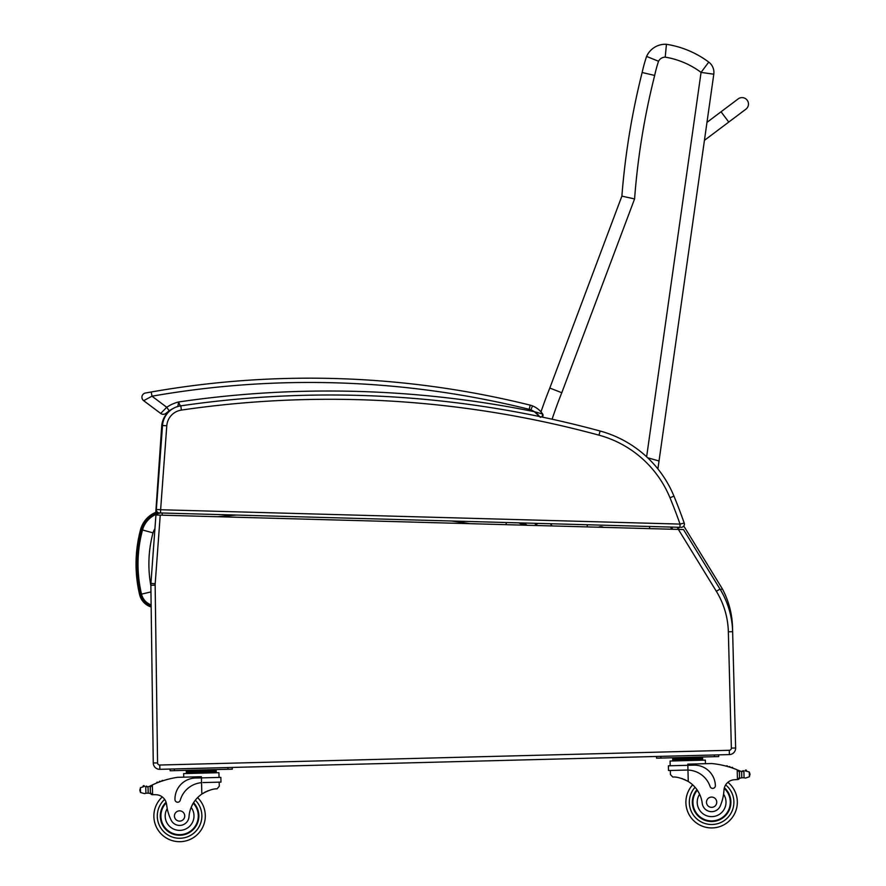 <?xml version="1.0" encoding="UTF-8"?>
<svg xmlns="http://www.w3.org/2000/svg" width="886" height="886" viewBox="0 0 886 886"><rect width="100%" height="100%" fill="white"/><g stroke="black" fill="none" stroke-linecap="round" stroke-linejoin="round"><path stroke-width="1.33" d="M704.326 141.118L707.172 120.983M721.038 111.78L738.171 98.9A6.435 6.435 0 0 1 747.175 100.173A6.435 6.435 0 0 1 745.901 109.177L704.78 140.099L728.768 122.069L721.038 111.78L707.338 122.091M738.171 98.9A6.435 6.435 0 0 1 747.175 100.173A6.435 6.435 0 0 1 745.901 109.177L728.768 122.069M657.899 468.927L659.029 460.997L647.622 457.741L659.029 460.997L713.795 74.203L701.07 72.397L646.625 456.811M713.795 74.203A12.858 12.858 0 0 0 708.756 62.098A12.858 12.858 0 0 1 713.795 74.203M708.756 62.098L701.07 72.397A82.398 82.398 0 0 0 665.22 57.136L666.438 44.3A95.256 95.256 0 0 1 708.756 62.098A95.256 95.256 0 0 0 666.438 44.3A20.467 20.467 0 0 0 646.592 56.438A147.818 147.818 0 0 0 642.151 72.508A742.346 742.346 0 0 0 621.883 196.127L549.807 388.057L621.883 196.127A742.346 742.346 0 0 1 621.95 195.319A742.346 742.346 0 0 1 642.151 72.508A147.818 147.818 0 0 1 646.592 56.438L658.542 61.245L646.592 56.438M552.1 419.211A447.995 447.995 0 0 1 561.79 392.719L634.575 198.929A729.488 729.488 0 0 1 654.676 75.443A134.949 134.949 0 0 1 658.542 61.245A7.597 7.597 0 0 1 665.22 57.136L666.438 44.3M586.942 526.893L587.595 524.756M649.748 526.472L649.449 528.621M538.19 523.393L535.62 524.733A46.925 46.925 0 0 0 536.041 525.498M534.911 523.305A100.495 100.495 0 0 0 535.62 524.733A100.495 100.495 0 0 1 534.911 523.305M561.79 392.719L549.807 388.057A460.853 460.853 0 0 0 540.992 411.879A460.853 460.853 0 0 1 549.807 388.057M634.575 198.929L621.883 196.127M654.621 75.432L642.151 72.508M603.466 527.347A5.704 5.704 0 0 0 598.482 527.214M600.343 527.27A5.161 5.161 0 0 1 601.605 527.303M151.141 605.636A15.804 15.804 0 0 1 140.841 594.284L139.589 594.584A133.365 133.265 -176.6 0 1 140.597 529.496L141.838 529.839L140.597 529.496A25.86 25.86 0 0 1 157.143 511.842A25.86 25.86 0 0 0 140.597 529.496A133.365 133.265 -176.6 0 0 139.589 594.584A17.089 17.089 0 0 0 151.152 606.988M527.17 525.243A58.332 58.332 0 0 0 523.404 522.984M160.499 512.95A23.878 23.878 0 0 0 142.513 530.005A131.383 131.283 -176.6 0 0 141.516 594.129A15.117 15.117 0 0 0 151.129 604.894M523.194 525.143A56.35 56.35 0 0 0 518.753 522.851M505.995 524.667L506.427 522.519M142.513 530.005L153.012 532.851A13.002 13.002 0 0 1 154.928 528.798M671.366 529.219L670.791 527.059M671.909 527.092L672.485 529.252M656.526 756.467L656.57 758.183L714.426 756.688L714.382 754.972L729.388 754.584L729.267 750.298A2.149 2.149 0 0 0 731.36 748.105L728.347 631.796A81.457 81.457 0 0 0 716.353 591.305L678.377 529.418L683.494 529.551L720.008 589.068A85.743 85.743 0 0 1 732.633 631.685L732.512 627.21A85.743 85.743 0 0 0 722.289 588.758L720.462 589.81M722.289 588.758A85.743 85.743 0 0 1 732.512 627.21A85.743 85.743 0 0 0 722.289 588.758L683.782 526.007M679.916 527.303L677.768 528.333L678.432 529.418M170.765 410.107A21.43 21.43 0 0 0 161.695 426.188L155.781 512.352M678.377 529.418L155.936 515.021L150.919 583.398A21.43 21.43 0 0 0 150.864 585.258L153.267 762.968A6.435 6.435 0 0 0 159.868 769.314L729.388 754.584L729.267 750.298L159.757 765.028L159.868 769.314M728.347 631.796L732.633 631.685L735.635 747.994A6.435 6.435 0 0 1 729.388 754.584M474.686 523.792L174.697 515.541M679.95 527.314L680.038 524.091L160.621 509.738L160.532 512.961L679.95 527.314M681.699 523.681L684.213 523.061A537.525 537.525 0 0 0 673.947 496.116A111.47 111.47 0 0 0 600.099 431.017A1031.049 1031.049 0 0 0 180.788 405.843A21.43 21.43 0 0 0 162.515 425.49L166.789 425.801L160.621 509.738L156.346 509.472A3.212 3.212 0 0 0 159.469 512.928L160.532 512.961L159.469 512.928A3.212 3.212 0 0 1 156.346 509.472L162.515 425.49A21.43 21.43 0 0 1 173.357 408.391A32.051 32.051 0 0 0 169.182 410.816A32.051 32.051 0 0 1 173.357 408.391A32.051 32.051 0 0 0 169.182 410.816L166.092 413.23L169.182 410.816L166.756 407.283L160.676 413.441A4.286 4.286 0 0 0 166.092 413.23A4.286 4.286 0 0 1 160.676 413.441A4.286 4.286 0 0 0 166.092 413.23A4.286 4.286 0 0 1 160.676 413.441L143.643 400.671A4.286 4.286 0 0 1 145.437 393.019L147.486 392.653L145.437 393.019A4.286 4.286 0 0 0 143.643 400.671A4.286 4.286 0 0 1 145.437 393.019L151.24 391.989L145.437 393.019A4.286 4.286 0 0 0 143.643 400.671L151.982 396.208L151.24 391.989L148.516 392.465L151.24 391.989A915.304 915.304 0 0 1 530.227 405.157A17.144 17.144 0 0 1 532.508 405.899A17.144 17.144 0 0 0 530.227 405.157A17.144 17.144 0 0 1 532.508 405.899A22.715 22.715 0 0 1 540.992 411.879A22.715 22.715 0 0 0 532.508 405.899A17.144 17.144 0 0 0 530.227 405.157L529.197 409.321A12.858 12.858 0 0 1 530.902 409.875L532.508 405.899A22.715 22.715 0 0 1 542.675 414.028A22.715 22.715 0 0 0 532.508 405.899M684.213 523.061A3.212 3.212 0 0 1 681.09 527.336A3.212 3.212 0 0 0 684.213 523.061L680.038 524.091A533.239 533.239 0 0 0 669.982 497.755L673.947 496.116A111.47 111.47 0 0 0 600.099 431.017L598.969 435.159A107.173 107.173 0 0 1 669.982 497.755M738.171 770.222A91.147 91.147 0 0 1 739.544 770.809A7.221 7.221 0 0 0 740.331 771.108A0.664 0.664 0 0 0 739.467 771.761L739.5 772.991A81.7 81.7 0 0 0 739.433 772.957L739.555 777.498L739.411 772.038L737.207 769.823L737.462 779.58L739.555 777.498A2.027 2.027 0 0 1 737.584 779.58M745.204 770.875A0.664 0.664 0 0 1 745.724 770.067A0.664 0.664 0 0 1 746.521 770.598A3.378 3.378 0 0 0 745.237 770.864L749.279 771.994L749.921 773.888L749.401 776.756L745.425 778.096L744.063 777.753L745.425 778.096M744.063 777.753L743.897 771.274A0.664 0.664 0 0 0 742.568 771.418A7.221 7.221 0 0 0 743.886 771.274L741.615 771.374L741.781 777.775L744.063 777.753L741.781 777.775A7.221 7.221 0 0 0 740.519 778.107A0.664 0.664 0 0 1 739.622 777.498M742.568 771.418L741.615 771.374A7.221 7.221 0 0 1 740.331 771.108M695.122 757.807L672.707 758.383L672.74 759.667L702.631 758.903L702.664 760.188L702.598 757.619L695.122 757.807L695.156 759.092M727.904 782.316A25.727 25.727 0 0 1 722.921 825.32A25.727 25.727 0 0 1 685.897 802.882A25.727 25.727 0 0 0 722.921 825.32A25.727 25.727 0 0 0 727.904 782.316A25.727 25.727 0 0 1 722.921 825.32A25.727 25.727 0 0 1 692.664 784.819A25.727 25.727 0 0 0 685.897 802.882A25.727 25.727 0 0 1 692.664 784.819A25.727 25.727 0 0 0 685.897 802.882A25.727 25.727 0 0 1 692.664 784.819A25.727 25.727 0 0 0 722.921 825.32A25.727 25.727 0 0 0 727.904 782.316A25.727 25.727 0 0 1 722.921 825.32A25.727 25.727 0 0 1 685.897 802.882A25.727 25.727 0 0 0 722.921 825.32A25.727 25.727 0 0 0 727.904 782.316A11.031 11.031 0 0 1 734.062 779.769A60.757 60.757 0 0 1 737.462 779.58M203.016 782.571L220.979 782.105L220.858 777.376L201.421 777.875L201.388 776.712L177.477 777.332A91.147 91.147 0 0 0 152.348 784.941L150.266 787.266L150.41 792.737L150.288 788.186A81.7 81.7 0 0 0 150.221 788.219L150.343 792.737A0.664 0.664 0 0 1 149.479 793.391A7.221 7.221 0 0 0 148.195 793.125L145.913 793.225L148.195 793.125L148.028 786.724L145.747 786.746A0.664 0.664 0 0 1 147.076 786.823M144.573 793.635L145.913 793.225L144.573 793.635L140.531 792.505L139.888 790.611L140.409 787.732L144.385 786.403A3.378 3.378 0 0 0 143.089 786.203A0.664 0.664 0 0 1 143.864 785.627A0.664 0.664 0 0 1 144.418 786.414M152.481 794.709L150.41 792.737A2.027 2.027 0 0 0 152.481 794.709L152.602 794.698A60.757 60.757 0 0 1 156.002 794.72A11.031 11.031 0 0 1 162.293 796.935A25.727 25.727 0 0 0 169.481 839.629A25.727 25.727 0 0 0 205.297 815.308A25.727 25.727 0 0 1 169.481 839.629A25.727 25.727 0 0 1 162.293 796.935M232.287 769.159L232.243 767.442L232.287 769.159L232.243 767.442L232.287 769.159L228.001 769.269L227.957 767.553M670.425 774.552L670.325 770.488L670.425 774.552L672.762 777.044C676.638 776.69 681.81 778.174 688.256 781.507A29.891 29.891 0 0 1 702.233 803.358A9.447 9.447 0 0 0 720.539 805.308A47.257 47.257 0 0 0 723.984 790.124A11.031 11.031 0 0 1 734.062 779.769M681.943 778.561L682.851 778.872M684.081 779.359L685.465 779.979M686.694 780.599L688.256 781.507L687.968 770.078L686.484 770.067L687.968 770.078L687.846 765.305L668.398 765.803L668.52 770.532L686.484 770.067M687.968 770.078A24.299 24.299 0 0 1 710.129 786.569A2.691 2.691 0 0 0 715.367 785.638A21.042 21.042 0 0 0 693.793 765.15L687.846 765.305L687.813 764.142L711.724 763.522A91.147 91.147 0 0 1 737.207 769.823M749.921 773.888L749.944 774.829M680.182 758.194L680.215 759.479M727.561 766.512A0.664 0.664 0 0 0 726.31 766.168M730.153 767.276A0.664 0.664 0 0 0 728.901 766.899M732.744 768.14A0.664 0.664 0 0 0 731.493 767.708M670.204 765.759L670.082 761.03L705.356 760.11L705.455 763.677L705.356 760.11M714.426 756.688L718.712 756.578L718.668 754.861M696.961 789.67A19.293 19.293 0 0 0 719.764 819.705A19.293 19.293 0 0 0 724.383 787.765M723.984 790.124L723.574 794.199A14.409 14.409 0 0 1 715.988 815.951A14.409 14.409 0 0 1 699.619 794.244L697.515 790.5M724.216 788.418A18.695 18.695 0 0 1 719.377 819.229A18.695 18.695 0 0 1 697.315 790.19M716.752 802.085A5.15 5.15 0 0 0 708.922 797.832A5.15 5.15 0 0 0 709.154 806.736A5.15 5.15 0 0 0 716.752 802.085M156.002 794.72A11.031 11.031 0 0 1 166.601 804.532A47.257 47.257 0 0 0 170.832 819.517A9.447 9.447 0 0 0 189.017 816.626A29.891 29.891 0 0 1 201.831 794.077C208.11 790.423 213.194 788.673 217.081 788.828L219.285 786.214L219.174 782.15L219.285 786.214M201.543 782.659L201.421 777.875L195.474 778.03A21.042 21.042 0 0 0 174.974 799.615A2.691 2.691 0 0 0 180.257 800.268A24.299 24.299 0 0 1 201.543 782.659L201.831 794.077L203.348 793.103M204.544 792.416L205.895 791.719M207.102 791.176L208 790.81M146.4 786.812A7.221 7.221 0 0 1 145.758 786.746L148.028 786.724A7.221 7.221 0 0 0 150.077 786.048A91.147 91.147 0 0 1 151.406 785.395M208.697 770.388L216.173 770.189L216.206 771.473L186.315 772.249L186.281 770.964L193.757 770.765L208.697 770.388L208.731 771.673M193.757 770.765L193.79 772.06M186.348 773.533L186.315 772.249M161.806 781.142A0.664 0.664 0 0 1 163.046 780.732M159.258 782.039A0.664 0.664 0 0 1 160.499 781.596M156.722 783.036A0.664 0.664 0 0 1 157.952 782.537M149.291 786.391A0.664 0.664 0 0 1 150.188 787.001L150.343 792.737M139.866 789.67L139.888 790.611M183.745 777.166L183.657 773.6L218.931 772.692L219.052 777.421L218.931 772.692M170.101 769.048L170.145 770.765L228.001 769.269M193.569 802.694A19.293 19.293 0 0 1 172.349 833.859A19.293 19.293 0 0 1 166.081 802.195M197.611 797.621A25.727 25.727 0 0 1 205.297 815.308A25.727 25.727 0 0 0 197.611 797.621M189.017 816.626A29.891 29.891 0 0 1 191.154 807.39L193.059 803.536A29.891 29.891 0 0 0 191.154 807.39A14.409 14.409 0 0 1 184.288 829.595A14.409 14.409 0 0 1 167.221 808.586L166.601 804.532A11.031 11.031 0 0 0 166.391 803.259L166.601 804.532M160.898 816.46A18.695 18.695 0 0 1 166.28 802.849A18.695 18.695 0 0 0 186.669 833.272A18.695 18.695 0 0 0 193.248 803.214A18.695 18.695 0 0 1 186.669 833.272A18.695 18.695 0 0 1 160.898 816.46M174.442 816.106A5.15 5.15 0 0 0 182.272 820.37A5.15 5.15 0 0 0 182.04 811.454A5.15 5.15 0 0 0 174.442 816.106M534.358 411.702L540.471 417.35M178.451 403.174L177.765 406.641M180.412 406.043L178.474 401.989A36.337 36.337 0 0 0 166.756 407.283L151.982 396.208A911.018 911.018 0 0 1 529.197 409.321M538.788 415.445L537.027 413.762M542.066 417.051L542.675 414.028A2.149 2.149 0 0 1 542.066 417.051A2.149 2.149 0 0 0 542.675 414.028L542.066 417.051A2.149 2.149 0 0 0 542.675 414.028L534.324 411.691A1033.198 1033.198 0 0 0 178.474 401.989M552.211 525.941A34.067 34.067 0 0 1 550.295 523.726M140.841 594.284A132.08 131.981 -176.6 0 1 141.838 529.839A24.575 24.575 0 0 1 158.505 512.75M520.47 522.906A57.047 57.047 0 0 1 524.634 525.176M217.701 516.726A1016.962 1016.043 -176.6 0 1 236.651 515.054M451.395 520.99A1016.962 1016.043 -176.6 0 1 470.001 523.659M162.027 512.994L162.359 515.198M150.864 585.724A120.507 120.407 -176.6 0 1 153.012 532.851M141.516 594.129L150.952 591.903M677.38 527.236A854.813 854.813 0 0 1 677.768 528.333M161.695 426.188L162.459 426.244M160.233 515.143L155.194 583.708A17.144 17.144 0 0 0 155.15 585.192L157.564 762.912A2.149 2.149 0 0 0 159.757 765.028M157.564 762.912L153.267 762.968M155.15 585.192L150.864 585.258M155.194 583.708L150.919 583.398M716.353 591.305L720.008 589.068M731.36 748.105L735.635 747.994M166.789 425.801A17.144 17.144 0 0 1 181.409 410.085A1026.763 1026.763 0 0 1 598.969 435.159M181.409 410.085L180.788 405.843M695.067 787.277A22.294 22.294 0 0 0 689.33 802.794A22.294 22.294 0 0 1 695.067 787.277A22.294 22.294 0 0 0 721.459 822.219A22.294 22.294 0 0 0 725.645 784.907A22.294 22.294 0 0 1 721.459 822.219A22.294 22.294 0 0 1 689.33 802.794A22.294 22.294 0 0 0 721.459 822.219A22.294 22.294 0 0 0 725.645 784.907M195.33 800.202A22.294 22.294 0 0 1 201.875 815.397A22.294 22.294 0 0 0 195.33 800.202A22.294 22.294 0 0 1 170.788 836.462A22.294 22.294 0 0 1 164.674 799.405A22.294 22.294 0 0 0 170.788 836.462A22.294 22.294 0 0 0 201.875 815.397A22.294 22.294 0 0 1 170.788 836.462A22.294 22.294 0 0 1 164.674 799.405M749.279 771.994L749.401 776.756M660.856 758.073L660.812 756.356M145.747 786.746L145.913 793.225M140.409 787.732L140.531 792.505M152.348 784.941L152.602 794.698M174.431 770.654L174.387 768.937M530.902 409.875A18.429 18.429 0 0 1 534.324 411.691M677.856 758.25L676.173 757.674L677.856 758.25M191.431 770.831L189.748 770.255L191.431 770.831M672.773 760.952L672.74 759.667M697.448 757.751L699.109 757.087M216.239 772.758L216.206 771.473M211.023 770.322L212.684 769.668"/></g></svg>
